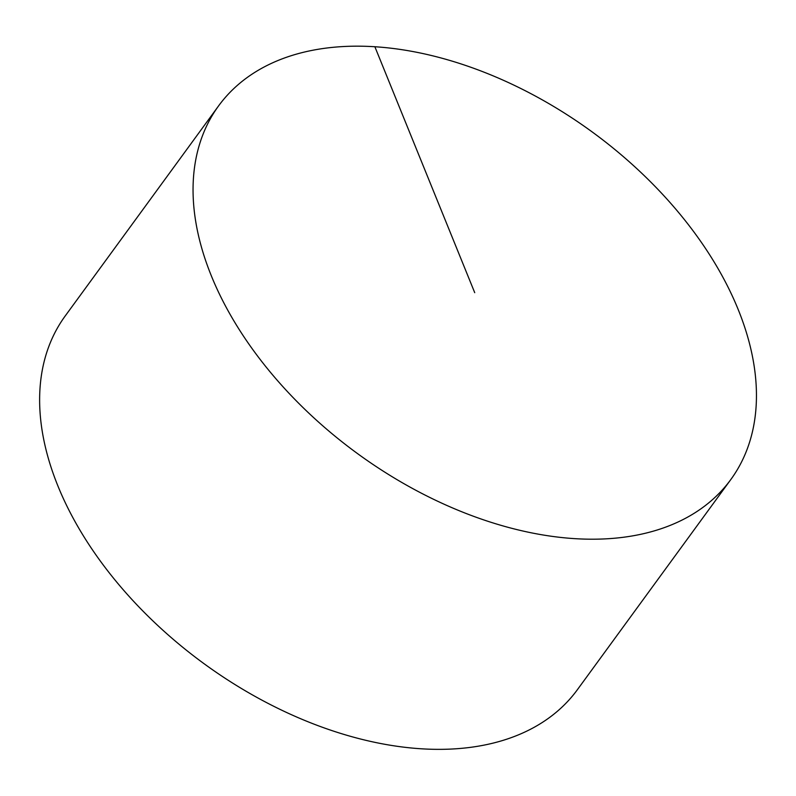 <?xml version="1.0" encoding="UTF-8"?>
<svg xmlns="http://www.w3.org/2000/svg" width="796" height="796" viewBox="0 0 796 796"><rect width="100%" height="100%" fill="white"/><g stroke="black" fill="none" stroke-linecap="round" stroke-linejoin="round"><path stroke-width="1.19" d="M730.768 479.6L577.349 689.754A317.017 199.07 -143.9 0 1 311.823 723.285A317.017 199.07 -143.9 0 1 57.949 486.058A317.017 199.07 -143.9 0 1 65.262 315.893L218.691 105.749A317.017 199.07 -143.9 0 1 592.115 131.887A317.017 199.07 -143.9 0 1 730.768 479.6A317.017 199.07 -143.9 0 1 465.242 513.141A317.017 199.07 -143.9 0 1 211.368 275.904A317.017 199.07 -143.9 0 1 218.691 105.749M374.846 46.685L474.724 292.679"/></g></svg>

